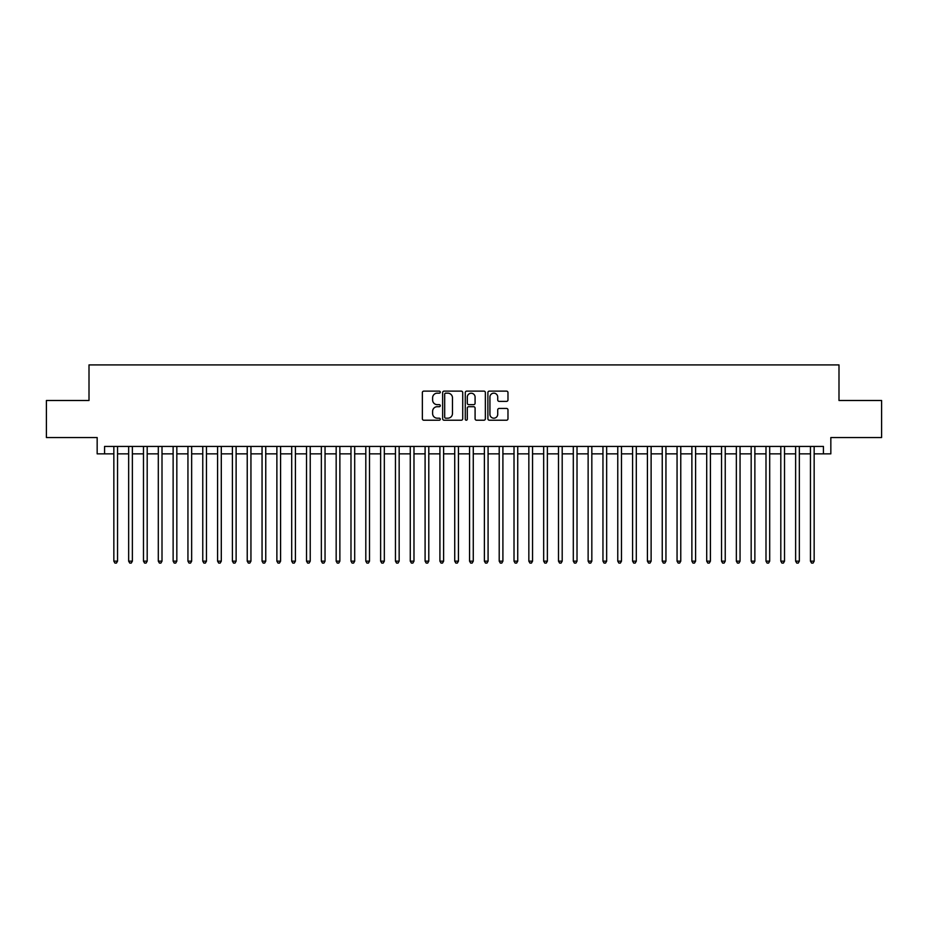 <?xml version="1.0" encoding="UTF-8"?>
<svg xmlns="http://www.w3.org/2000/svg" width="928" height="928" viewBox="0 0 928 928"><rect width="100%" height="100%" fill="white"/><g stroke="black" fill="none" stroke-linecap="round" stroke-linejoin="round"><path stroke-width="1.39" d="M440.29 392.15A1.021 1.021 0 0 0 439.269 391.129L423.806 391.129A1.45 1.45 0 0 0 422.356 392.579L422.356 418.772A1.45 1.45 0 0 0 423.806 420.222L439.269 420.222A1.021 1.021 0 0 0 440.29 419.212A1.021 1.021 0 0 0 439.269 418.192L437.262 418.192A4.652 4.652 0 0 1 432.61 413.528L432.61 411.348A4.652 4.652 0 0 1 437.262 406.696L439.269 406.696A1.021 1.021 0 0 0 440.29 405.675A1.021 1.021 0 0 0 439.269 404.654L437.262 404.654A4.652 4.652 0 0 1 432.61 400.003L432.61 397.822A4.652 4.652 0 0 1 437.262 393.17L439.269 393.17A1.021 1.021 0 0 0 440.29 392.15M506.514 401.383A1.45 1.45 0 0 0 507.976 399.933L507.976 392.579A1.45 1.45 0 0 0 506.514 391.129L489.346 391.129A1.45 1.45 0 0 0 487.896 392.579L487.896 418.772A1.45 1.45 0 0 0 489.346 420.222L506.514 420.222A1.45 1.45 0 0 0 507.976 418.772L507.976 409.898A1.45 1.45 0 0 0 506.514 408.436L499.171 408.436A1.45 1.45 0 0 0 497.721 409.898L497.721 414.294A3.886 3.886 0 0 1 493.824 418.192A3.886 3.886 0 0 1 489.938 414.294L489.938 397.056A3.886 3.886 0 0 1 493.824 393.17A3.886 3.886 0 0 1 497.721 397.056L497.721 399.933A1.45 1.45 0 0 0 499.171 401.383L506.514 401.383M104.574 453.85L104.574 446.438L823.426 446.438L823.426 453.85L830.838 453.85L830.838 437.54L881.6 437.54L881.6 400.49L838.993 400.49L838.993 364.913L89.007 364.913L89.007 400.49L46.4 400.49L46.4 437.54L97.162 437.54L97.162 453.85L113.842 453.85M462.724 392.579A1.45 1.45 0 0 0 461.274 391.129L444.106 391.129A1.45 1.45 0 0 0 442.644 392.579L442.644 418.772A1.45 1.45 0 0 0 444.106 420.222L461.274 420.222A1.45 1.45 0 0 0 462.724 418.772L462.724 392.579M466.726 391.129L483.894 391.129A1.45 1.45 0 0 1 485.356 392.579L485.356 418.772A1.45 1.45 0 0 1 483.894 420.222L476.551 420.222A1.45 1.45 0 0 1 475.09 418.772L475.09 408.146A1.45 1.45 0 0 0 473.64 406.696L468.768 406.696A1.45 1.45 0 0 0 467.306 408.146L467.306 419.212A1.021 1.021 0 0 1 466.297 420.222A1.021 1.021 0 0 1 465.276 419.212L465.276 392.579A1.45 1.45 0 0 1 466.726 391.129M117.543 453.85L128.656 453.85M132.368 453.85L143.48 453.85M147.192 453.85L158.305 453.85M162.006 453.85L173.13 453.85M176.83 453.85L187.943 453.85M191.655 453.85L202.768 453.85M206.468 453.85L217.593 453.85M221.293 453.85L232.406 453.85M236.118 453.85L247.231 453.85M250.943 453.85L262.056 453.85M265.756 453.85L276.88 453.85M280.581 453.85L291.694 453.85M295.406 453.85L306.518 453.85M310.23 453.85L321.343 453.85M325.044 453.85L336.168 453.85M339.868 453.85L350.981 453.85M354.693 453.85L365.806 453.85M369.506 453.85L380.631 453.85M384.331 453.85L395.456 453.85M399.156 453.85L410.269 453.85M413.981 453.85L425.094 453.85M428.794 453.85L439.918 453.85M443.619 453.85L454.732 453.85M458.444 453.85L469.556 453.85M473.268 453.85L484.381 453.85M488.082 453.85L499.206 453.85M502.906 453.85L514.019 453.85M517.731 453.85L528.844 453.85M532.544 453.85L543.669 453.85M547.369 453.85L558.494 453.85M562.194 453.85L573.307 453.85M577.019 453.85L588.132 453.85M591.832 453.85L602.956 453.85M606.657 453.85L617.77 453.85M621.482 453.85L632.594 453.85M636.306 453.85L647.419 453.85M651.12 453.85L662.244 453.85M665.944 453.85L677.057 453.85M680.769 453.85L691.882 453.85M695.594 453.85L706.707 453.85M710.407 453.85L721.532 453.85M725.232 453.85L736.345 453.85M740.057 453.85L751.17 453.85M754.87 453.85L765.994 453.85M769.695 453.85L780.808 453.85M784.52 453.85L795.632 453.85M799.344 453.85L810.457 453.85M814.158 453.85L823.426 453.85M445.707 393.17A1.021 1.021 0 0 0 444.686 394.18L444.686 417.171A1.021 1.021 0 0 0 445.707 418.192L447.818 418.192A4.652 4.652 0 0 0 452.47 413.528L452.47 397.822A4.652 4.652 0 0 0 447.818 393.17L445.707 393.17M475.09 397.126A3.886 3.886 0 0 0 471.204 393.24A3.886 3.886 0 0 0 467.306 397.126L467.306 403.204A1.45 1.45 0 0 0 468.768 404.654L473.64 404.654A1.45 1.45 0 0 0 475.09 403.204L475.09 397.126M117.543 446.438L117.543 561.162L113.842 561.162L113.842 446.438M117.543 561.162L116.429 563.087L114.944 563.087L113.842 561.162M132.368 446.438L132.368 561.162L128.656 561.162L128.656 446.438M132.368 561.162L131.254 563.087L129.769 563.087L128.656 561.162M147.192 446.438L147.192 561.162L143.48 561.162L143.48 446.438M147.192 561.162L146.079 563.087L144.594 563.087L143.48 561.162M162.006 446.438L162.006 561.162L158.305 561.162L158.305 446.438M162.006 561.162L160.892 563.087L159.419 563.087L158.305 561.162M176.83 446.438L176.83 561.162L173.13 561.162L173.13 446.438M176.83 561.162L175.717 563.087L174.232 563.087L173.13 561.162M191.655 446.438L191.655 561.162L187.943 561.162L187.943 446.438M191.655 561.162L190.542 563.087L189.057 563.087L187.943 561.162M206.468 446.438L206.468 561.162L202.768 561.162L202.768 446.438M206.468 561.162L205.366 563.087L203.882 563.087L202.768 561.162M221.293 446.438L221.293 561.162L217.593 561.162L217.593 446.438M221.293 561.162L220.18 563.087L218.706 563.087L217.593 561.162M236.118 446.438L236.118 561.162L232.406 561.162L232.406 446.438M236.118 561.162L235.004 563.087L233.52 563.087L232.406 561.162M250.943 446.438L250.943 561.162L247.231 561.162L247.231 446.438M250.943 561.162L249.829 563.087L248.344 563.087L247.231 561.162M265.756 446.438L265.756 561.162L262.056 561.162L262.056 446.438M265.756 561.162L264.654 563.087L263.169 563.087L262.056 561.162M280.581 446.438L280.581 561.162L276.88 561.162L276.88 446.438M280.581 561.162L279.467 563.087L277.994 563.087L276.88 561.162M295.406 446.438L295.406 561.162L291.694 561.162L291.694 446.438M295.406 561.162L294.292 563.087L292.807 563.087L291.694 561.162M310.23 446.438L310.23 561.162L306.518 561.162L306.518 446.438M310.23 561.162L309.117 563.087L307.632 563.087L306.518 561.162M325.044 446.438L325.044 561.162L321.343 561.162L321.343 446.438M325.044 561.162L323.93 563.087L322.457 563.087L321.343 561.162M339.868 446.438L339.868 561.162L336.168 561.162L336.168 446.438M339.868 561.162L338.755 563.087L337.27 563.087L336.168 561.162M354.693 446.438L354.693 561.162L350.981 561.162L350.981 446.438M354.693 561.162L353.58 563.087L352.095 563.087L350.981 561.162M369.506 446.438L369.506 561.162L365.806 561.162L365.806 446.438M369.506 561.162L368.404 563.087L366.92 563.087L365.806 561.162M384.331 446.438L384.331 561.162L380.631 561.162L380.631 446.438M384.331 561.162L383.218 563.087L381.744 563.087L380.631 561.162M399.156 446.438L399.156 561.162L395.456 561.162L395.456 446.438M399.156 561.162L398.042 563.087L396.558 563.087L395.456 561.162M413.981 446.438L413.981 561.162L410.269 561.162L410.269 446.438M413.981 561.162L412.867 563.087L411.382 563.087L410.269 561.162M428.794 446.438L428.794 561.162L425.094 561.162L425.094 446.438M428.794 561.162L427.692 563.087L426.207 563.087L425.094 561.162M443.619 446.438L443.619 561.162L439.918 561.162L439.918 446.438M443.619 561.162L442.505 563.087L441.032 563.087L439.918 561.162M458.444 446.438L458.444 561.162L454.732 561.162L454.732 446.438M458.444 561.162L457.33 563.087L455.845 563.087L454.732 561.162M473.268 446.438L473.268 561.162L469.556 561.162L469.556 446.438M473.268 561.162L472.155 563.087L470.67 563.087L469.556 561.162M488.082 446.438L488.082 561.162L484.381 561.162L484.381 446.438M488.082 561.162L486.968 563.087L485.495 563.087L484.381 561.162M502.906 446.438L502.906 561.162L499.206 561.162L499.206 446.438M502.906 561.162L501.793 563.087L500.308 563.087L499.206 561.162M517.731 446.438L517.731 561.162L514.019 561.162L514.019 446.438M517.731 561.162L516.618 563.087L515.133 563.087L514.019 561.162M532.544 446.438L532.544 561.162L528.844 561.162L528.844 446.438M532.544 561.162L531.442 563.087L529.958 563.087L528.844 561.162M547.369 446.438L547.369 561.162L543.669 561.162L543.669 446.438M547.369 561.162L546.256 563.087L544.782 563.087L543.669 561.162M562.194 446.438L562.194 561.162L558.494 561.162L558.494 446.438M562.194 561.162L561.08 563.087L559.596 563.087L558.494 561.162M577.019 446.438L577.019 561.162L573.307 561.162L573.307 446.438M577.019 561.162L575.905 563.087L574.42 563.087L573.307 561.162M591.832 446.438L591.832 561.162L588.132 561.162L588.132 446.438M591.832 561.162L590.73 563.087L589.245 563.087L588.132 561.162M606.657 446.438L606.657 561.162L602.956 561.162L602.956 446.438M606.657 561.162L605.543 563.087L604.07 563.087L602.956 561.162M621.482 446.438L621.482 561.162L617.77 561.162L617.77 446.438M621.482 561.162L620.368 563.087L618.883 563.087L617.77 561.162M636.306 446.438L636.306 561.162L632.594 561.162L632.594 446.438M636.306 561.162L635.193 563.087L633.708 563.087L632.594 561.162M651.12 446.438L651.12 561.162L647.419 561.162L647.419 446.438M651.12 561.162L650.006 563.087L648.533 563.087L647.419 561.162M665.944 446.438L665.944 561.162L662.244 561.162L662.244 446.438M665.944 561.162L664.831 563.087L663.346 563.087L662.244 561.162M680.769 446.438L680.769 561.162L677.057 561.162L677.057 446.438M680.769 561.162L679.656 563.087L678.171 563.087L677.057 561.162M695.594 446.438L695.594 561.162L691.882 561.162L691.882 446.438M695.594 561.162L694.48 563.087L692.996 563.087L691.882 561.162M710.407 446.438L710.407 561.162L706.707 561.162L706.707 446.438M710.407 561.162L709.294 563.087L707.82 563.087L706.707 561.162M725.232 446.438L725.232 561.162L721.532 561.162L721.532 446.438M725.232 561.162L724.118 563.087L722.634 563.087L721.532 561.162M740.057 446.438L740.057 561.162L736.345 561.162L736.345 446.438M740.057 561.162L738.943 563.087L737.458 563.087L736.345 561.162M754.87 446.438L754.87 561.162L751.17 561.162L751.17 446.438M754.87 561.162L753.768 563.087L752.283 563.087L751.17 561.162M769.695 446.438L769.695 561.162L765.994 561.162L765.994 446.438M769.695 561.162L768.581 563.087L767.108 563.087L765.994 561.162M784.52 446.438L784.52 561.162L780.808 561.162L780.808 446.438M784.52 561.162L783.406 563.087L781.921 563.087L780.808 561.162M799.344 446.438L799.344 561.162L795.632 561.162L795.632 446.438M799.344 561.162L798.231 563.087L796.746 563.087L795.632 561.162M814.158 446.438L814.158 561.162L810.457 561.162L810.457 446.438M814.158 561.162L813.056 563.087L811.571 563.087L810.457 561.162"/></g></svg>
